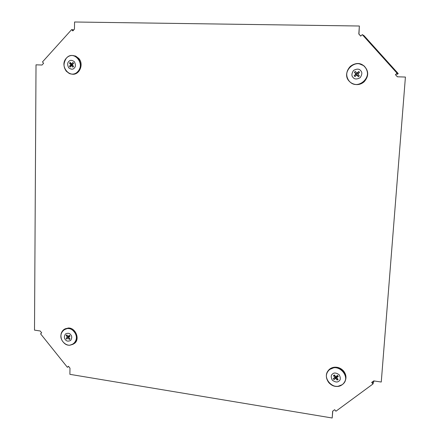 <?xml version="1.0" encoding="UTF-8"?>
<svg xmlns="http://www.w3.org/2000/svg" width="440" height="440" viewBox="0 0 440 440"><rect width="100%" height="100%" fill="white"/><g stroke="black" fill="none" stroke-linecap="round" stroke-linejoin="round"><path stroke-width="0.66" d="M73.018 30.729L72.683 30.333L73.282 30.437M360.74 36.075L358.947 34.084L359.365 26.01L74.564 22L74.465 29.123L72.826 30.938L71.671 29.579L42.477 61.936L43.604 63.278L42.026 65.021L36.02 64.823L34.507 330.132L40.188 330.979L41.657 332.811L40.574 333.817L67.381 367.285L68.492 366.295L69.977 368.148L69.894 374.336L332.184 418L332.657 411.175L334.648 409.706L335.923 411.219L372.977 383.972L371.674 382.432L373.752 380.903L381.26 382.025L405.416 77.055L397.348 76.786L395.428 74.651L397.056 73.194L362.296 34.628L360.701 36.108L358.809 34.001L359.365 26.01M397.419 76.791L395.516 74.679L396.33 73.953L397.414 74.311L398.216 73.596L363.995 35.635L362.296 34.628M381.26 382.025L405.416 77.055M371.916 382.256L372.438 382.872L372.895 381.53M332.184 418L332.794 411.07M374.006 380.941L372.977 383.972M398.216 73.596L397.056 73.194M73.733 29.937L71.671 29.579M68.618 366.454L67.381 367.285M74.288 68.024C73.09 69.63 71.231 69.57 68.712 67.837C67.298 64.906 67.32 62.799 68.788 61.512C69.977 59.901 71.841 59.961 74.371 61.688C75.79 64.631 75.763 66.743 74.288 68.024M71.946 74.14C79.272 75.614 84.243 64.312 78.788 58.432L75.686 56.111L72.88 55.506M73.359 63.591L72.925 62.453L73.634 63.294L72.254 64.79L73.596 66.374L72.864 67.166L71.528 65.582L70.147 67.078L69.443 66.237L70.818 64.746L69.482 63.162L70.208 62.37L71.544 63.954L72.925 62.453M70.818 64.746L72.32 64.867M72.463 64.103L72.221 64.521L69.482 63.162M69.443 66.237L72.215 65.225L72.386 65.588M71.528 65.582L72.93 65.588M72.864 67.166L73.359 66.115M71.544 63.954L72.831 64.163M353.095 77.489C351.368 75.944 351.533 73.585 353.584 70.406C356.923 68.651 359.277 68.728 360.63 70.626C362.368 72.177 362.202 74.547 360.135 77.726C356.785 79.464 354.437 79.382 353.095 77.489M354.288 84.276C357.913 85.124 361.191 84.304 364.122 81.812C368.968 76.192 368.88 70.829 363.864 65.725L359.139 63.745M359.359 75.878L358.386 76.764L356.791 74.976L354.959 76.648L354.118 75.702L355.949 74.036L354.354 72.254L355.327 71.368L356.917 73.15L358.754 71.472L359.601 72.418L357.764 74.091L359.359 75.878M358.386 76.764L357.671 75.345L358.391 74.795M357.671 75.345L356.791 74.976M354.118 75.702L356.186 74.525L356.598 75.152M356.186 74.525L356.642 74.157L354.354 72.254M356.857 73.079L356.241 73.744M356.917 73.15L357.451 73.42L358.754 71.472M355.949 74.036L356.642 74.157M357.836 73.024L358.413 73.502M70.736 334.769C72.1 336.171 72.072 338.058 70.659 340.439C68.233 341.545 66.479 341.281 65.39 339.642C64.037 338.25 64.059 336.364 65.461 333.982C67.887 332.866 69.647 333.13 70.736 334.769M72.589 344.514L74.745 343.222C80.212 338.817 75.372 327.498 68.239 328.009L64.576 329.17M67.436 335.693L66.115 335.539L66.803 334.906L68.068 336.479L69.371 335.291L70.043 336.127L68.739 337.31L70.004 338.882L69.317 339.51L68.052 337.937L66.754 339.125L66.083 338.289L67.381 337.106L66.115 335.539M68.052 337.937L68.827 337.42M69.317 339.51L69.603 338.382M68.068 336.479L69.685 335.638M67.381 337.106L69.113 336.16L66.083 338.289M69.053 337.029L68.717 336.485M332.706 373.885C334.191 372.46 336.38 372.785 339.273 374.869C340.786 377.993 340.637 380.083 338.833 381.139C337.337 382.558 335.148 382.228 332.272 380.144C330.764 377.031 330.908 374.946 332.706 373.885M344.971 381.442C346.665 377.883 346.203 374.407 343.574 371.008C340.94 368.115 337.75 366.861 334.004 367.263C330.709 367.834 328.427 369.578 327.157 372.493M335.319 376.728L335.896 377.3L334.01 379.599L333.218 378.67L334.923 377.382L333.432 375.623L334.329 374.941L335.825 376.706L337.53 375.419L338.322 376.354L336.611 377.641L338.107 379.407L337.2 380.083L335.709 378.318L334.01 379.599M337.189 375.689L337.43 376.145L336.611 377.641M338.322 376.354L337.43 376.145M334.923 377.382L335.539 376.365M335.049 375.793L333.432 375.623M335.709 378.318L336.325 376.926L335.896 377.3M336.699 377.394L336.325 376.926M337.2 380.083L336.71 377.773M66.435 58.102C58.713 65.923 70.526 79.959 77.792 71.544C85.646 63.712 73.639 49.561 66.435 58.102M69.267 73.486C63.443 69.416 62.497 64.273 66.418 58.058C63.234 62.365 63.195 66.748 66.291 71.214L69.267 73.486C72.49 74.762 75.378 74.14 77.935 71.627C81.197 67.326 81.257 62.909 78.117 58.383L75.026 56.067C71.808 54.863 68.948 55.523 66.451 58.036M364.848 66.985C356.45 56.936 340.269 71.868 349.289 81.158C357.511 91.223 373.951 76.439 364.848 66.985M350.235 66.473C345.917 71.28 345.582 76.203 349.228 81.241L350.367 82.33C354.877 85.454 359.392 85.267 363.908 81.763C368.297 76.956 368.649 72.006 364.964 66.913L363.649 65.692C359.095 62.711 354.629 62.975 350.235 66.473M63.107 341.897C69.68 350.697 81.334 340.214 74.146 331.837C67.458 323.032 55.968 333.636 63.107 341.897M63.718 342.584C65.45 344.322 67.425 345.219 69.647 345.274L74.113 343.591C77.187 340.104 77.242 336.155 74.278 331.738C72.413 329.533 70.191 328.416 67.612 328.389L63.256 330.11C61.1 332.288 60.445 335.06 61.303 338.432M342.304 384.588C351.973 377.955 338.591 362.175 329.648 369.611C320.139 376.255 333.295 391.875 342.304 384.588M342.402 384.615C346.473 380.82 346.786 376.448 343.332 371.498C340.698 368.61 337.513 367.361 333.773 367.757L329.61 369.474C325.595 373.274 325.298 377.625 328.719 382.52C331.243 385.33 334.334 386.595 337.986 386.326L342.386 384.626M66.418 58.058C68.915 55.534 71.786 54.873 75.026 56.067L75.686 56.111M350.367 82.33L349.228 81.241C340.83 72.699 354.376 57.899 363.649 65.692L363.864 65.725M68.239 328.009L67.612 328.389C61.479 328.262 58.674 336.82 63.09 341.918C64.906 344.086 67.094 345.202 69.647 345.274M69.883 338.729L69.79 339.152M334.004 367.263L333.773 367.757L329.604 369.485C322.135 374.611 328.702 387.816 337.986 386.326"/></g></svg>
